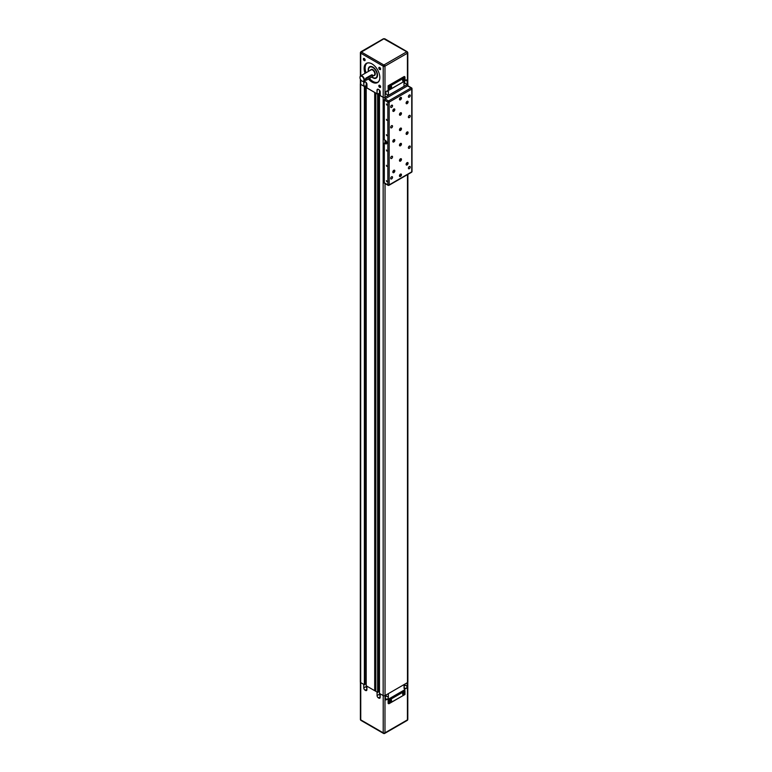 <?xml version="1.0" encoding="UTF-8"?>
<svg xmlns="http://www.w3.org/2000/svg" width="772" height="772" viewBox="0 0 772 772"><rect width="100%" height="100%" fill="white"/><g stroke="black" fill="none" stroke-linecap="round" stroke-linejoin="round"><path stroke-width="1.16" d="M407.799 83.588A1.332 0.772 180 0 1 407.877 83.849A1.332 0.772 180 0 1 407.481 84.389L385.035 97.349L384.977 98.912A0.936 0.54 120 0 0 384.311 100.061L384.311 139.78L385.421 140.417A2.036 1.177 -120 0 1 386.753 142.212A2.036 1.177 -120 0 1 386.434 143.843A2.036 1.177 -120 0 1 385.421 143.746L384.311 143.1L386.589 141.787M384.311 182.819A0.936 0.54 120 0 0 384.504 183.254L388.046 185.299A0.936 0.54 120 0 0 388.519 185.251A0.936 0.54 -120 0 0 389.185 184.865A0.936 0.54 180 0 1 387.853 184.865L384.311 182.819L384.311 143.1M386.743 105.06L386.425 103.979L386.743 105.06M386.743 120.384L386.425 119.303L386.743 120.384M386.743 135.718L386.425 134.627L386.743 135.718M386.743 181.69L386.425 180.6L386.743 181.69M386.743 151.042L386.425 149.951L386.743 151.042M386.743 166.366L386.425 165.276L386.743 166.366M412.016 171.461A0.936 0.54 180 0 1 411.746 171.838A0.936 0.54 60 0 1 411.553 172.272A0.936 0.936 0 0 0 412.016 171.461L412.016 88.693A0.936 0.936 0 0 0 411.553 87.883A0.936 0.54 120 0 0 411.08 87.931A0.936 0.54 60 0 1 411.746 89.079A0.936 0.54 0 0 0 411.746 88.317A0.936 0.54 120 0 0 411.553 87.883L408.012 85.837A0.936 0.54 120 0 0 407.539 85.885L385.035 98.884M392.832 172.031A1.409 0.811 -60 0 1 393.45 170.612A1.409 0.811 -60 0 1 394.531 170.236A1.409 0.811 -60 0 1 394.531 171.867A1.409 0.811 -60 0 1 393.122 172.677A1.409 0.811 -60 0 1 392.832 172.031M406.101 164.368A1.409 0.811 -60 0 1 406.719 162.95A1.409 0.811 -60 0 1 407.799 162.574A1.409 0.811 -60 0 1 407.799 164.204A1.409 0.811 -60 0 1 406.39 165.015A1.409 0.811 -60 0 1 406.101 164.368M399.471 145.213A1.409 0.811 -60 0 1 400.079 143.795A1.409 0.811 -60 0 1 401.17 143.418A1.409 0.811 -60 0 1 401.17 145.04A1.409 0.811 -60 0 1 399.761 145.86A1.409 0.811 -60 0 1 399.471 145.213M399.471 129.889A1.409 0.811 -60 0 1 400.079 128.47A1.409 0.811 -60 0 1 401.17 128.094A1.409 0.811 -60 0 1 401.17 129.715A1.409 0.811 -60 0 1 399.761 130.526A1.409 0.811 -60 0 1 399.471 129.889M392.832 110.724A1.409 0.811 -60 0 1 393.45 109.315A1.409 0.811 -60 0 1 394.531 108.939A1.409 0.811 -60 0 1 394.531 110.56A1.409 0.811 -60 0 1 393.122 111.371A1.409 0.811 -60 0 1 392.832 110.724M406.101 103.062A1.409 0.811 -60 0 1 406.719 101.653A1.409 0.811 -60 0 1 407.799 101.267A1.409 0.811 -60 0 1 407.799 102.898A1.409 0.811 -60 0 1 406.39 103.709A1.409 0.811 -60 0 1 406.101 103.062M392.832 141.382A1.409 0.811 -60 0 1 393.45 139.964A1.409 0.811 -60 0 1 394.531 139.587A1.409 0.811 -60 0 1 394.531 141.208A1.409 0.811 -60 0 1 393.122 142.029A1.409 0.811 -60 0 1 392.832 141.382M406.101 133.72A1.409 0.811 -60 0 1 406.719 132.302A1.409 0.811 -60 0 1 407.799 131.925A1.409 0.811 -60 0 1 407.799 133.546A1.409 0.811 -60 0 1 406.39 134.357A1.409 0.811 -60 0 1 406.101 133.72M399.471 175.862A1.409 0.811 -60 0 1 400.079 174.443A1.409 0.811 -60 0 1 401.17 174.067A1.409 0.811 -60 0 1 401.17 175.698A1.409 0.811 -60 0 1 399.761 176.508A1.409 0.811 -60 0 1 399.471 175.862M399.471 160.537A1.409 0.811 -60 0 1 400.079 159.119A1.409 0.811 -60 0 1 401.17 158.743A1.409 0.811 -60 0 1 401.17 160.373A1.409 0.811 -60 0 1 399.761 161.184A1.409 0.811 -60 0 1 399.471 160.537M399.471 114.555A1.409 0.811 -60 0 1 400.079 113.146A1.409 0.811 -60 0 1 401.17 112.77A1.409 0.811 -60 0 1 401.17 114.391A1.409 0.811 -60 0 1 399.761 115.202A1.409 0.811 -60 0 1 399.471 114.555M399.471 99.231A1.409 0.811 -60 0 1 400.079 97.812A1.409 0.811 -60 0 1 401.17 97.436A1.409 0.811 -60 0 1 401.17 99.067A1.409 0.811 -60 0 1 399.761 99.877A1.409 0.811 -60 0 1 399.471 99.231M408.388 168.161A1.312 0.753 -60 0 1 408.957 166.839A1.312 0.753 -60 0 1 409.961 166.491A1.312 0.753 -60 0 1 409.961 168.006A1.312 0.753 -60 0 1 408.658 168.759A1.312 0.753 -60 0 1 408.388 168.161M390.69 178.38A1.312 0.753 -60 0 1 391.259 177.058A1.312 0.753 -60 0 1 392.272 176.711A1.312 0.753 -60 0 1 392.272 178.216A1.312 0.753 -60 0 1 390.96 178.979A1.312 0.753 -60 0 1 390.69 178.38M390.69 157.942A1.312 0.753 -60 0 1 391.259 156.62A1.312 0.753 -60 0 1 392.272 156.272A1.312 0.753 -60 0 1 392.272 157.787A1.312 0.753 -60 0 1 390.96 158.54A1.312 0.753 -60 0 1 390.69 157.942M408.388 147.722A1.312 0.753 -60 0 1 408.957 146.41A1.312 0.753 -60 0 1 409.961 146.053A1.312 0.753 -60 0 1 409.961 147.568A1.312 0.753 -60 0 1 408.658 148.33A1.312 0.753 -60 0 1 408.388 147.722M408.388 117.074A1.312 0.753 -60 0 1 408.957 115.752A1.312 0.753 -60 0 1 409.961 115.404A1.312 0.753 -60 0 1 409.961 116.919A1.312 0.753 -60 0 1 408.658 117.672A1.312 0.753 -60 0 1 408.388 117.074M390.69 127.293A1.312 0.753 -60 0 1 391.259 125.971A1.312 0.753 -60 0 1 392.272 125.624A1.312 0.753 -60 0 1 392.272 127.139A1.312 0.753 -60 0 1 390.96 127.891A1.312 0.753 -60 0 1 390.69 127.293M390.69 106.854A1.312 0.753 -60 0 1 391.259 105.542A1.312 0.753 -60 0 1 392.272 105.185A1.312 0.753 -60 0 1 392.272 106.7A1.312 0.753 -60 0 1 390.96 107.453A1.312 0.753 -60 0 1 390.69 106.854M408.388 96.635A1.312 0.753 -60 0 1 408.957 95.323A1.312 0.753 -60 0 1 409.961 94.966A1.312 0.753 -60 0 1 409.961 96.481A1.312 0.753 -60 0 1 408.658 97.243A1.312 0.753 -60 0 1 408.388 96.635M392.919 172.465A1.409 0.811 120 0 0 394.038 171.587A1.409 0.811 120 0 0 394.241 170.168M406.197 164.793A1.409 0.811 120 0 0 407.317 163.915A1.409 0.811 120 0 0 407.519 162.506M399.558 145.638A1.409 0.811 120 0 0 400.678 144.76A1.409 0.811 120 0 0 400.88 143.351M399.558 130.314A1.409 0.811 120 0 0 400.678 129.435A1.409 0.811 120 0 0 400.88 128.027M392.919 111.158A1.409 0.811 120 0 0 394.038 110.28A1.409 0.811 120 0 0 394.241 108.871M406.197 103.496A1.409 0.811 120 0 0 407.317 102.618A1.409 0.811 120 0 0 407.519 101.209M392.919 141.807A1.409 0.811 120 0 0 394.038 140.929A1.409 0.811 120 0 0 394.241 139.52M406.197 134.145A1.409 0.811 120 0 0 407.317 133.266A1.409 0.811 120 0 0 407.519 131.858M399.558 176.296A1.409 0.811 120 0 0 400.678 175.418A1.409 0.811 120 0 0 400.88 173.999M399.558 160.962A1.409 0.811 120 0 0 400.678 160.084A1.409 0.811 120 0 0 400.88 158.675M399.558 114.989A1.409 0.811 120 0 0 400.678 114.111A1.409 0.811 120 0 0 400.88 112.702M399.558 99.665A1.409 0.811 120 0 0 400.678 98.787A1.409 0.811 120 0 0 400.88 97.378M407.433 84.351L407.433 53.191A1.254 0.724 0 0 0 407.799 52.679L407.799 83.849A1.254 0.724 180 0 1 407.433 84.351L407.211 80.906A1.959 1.129 120 0 0 405.831 80.105L405.387 80.365A1.959 1.129 120 0 0 404.972 80.674M405.831 80.105L405.773 80.143A1.882 1.081 -60 0 1 406.709 80.047A1.882 1.081 -60 0 1 407.095 80.906L407.211 84.486M407.095 84.486L404.721 83.106L403.997 83.521M404.518 81.214A1.959 1.129 120 0 0 403.997 82.758L403.997 86.339L388.403 95.342L388.403 91.762A1.959 1.129 120 0 0 387.023 90.961L386.579 91.221A1.959 1.129 120 0 0 385.199 93.615L384.977 97.32A1.254 0.724 180 0 1 383.211 97.32L380.22 95.593L380.22 92.022A1.959 1.129 -120 0 0 378.84 89.62L378.396 89.369A1.959 1.129 -120 0 0 377.016 90.17L377.016 93.74L377.122 90.17A1.882 1.081 60 0 1 377.518 89.311A1.882 1.081 60 0 1 378.454 89.398L377.016 90.17M387.023 90.961L386.965 90.999A1.882 1.081 -60 0 1 387.911 90.903A1.882 1.081 -60 0 1 388.297 91.762L388.403 95.342M388.297 95.342L385.913 93.962L385.199 94.377M380.22 94.802L379.477 95.226L379.477 693.449L383.153 695.562A1.332 0.772 0 0 0 385.035 695.562L407.481 682.602A1.332 0.772 0 0 0 407.877 682.062L407.877 174.395M385.035 97.349A1.332 0.772 180 0 1 383.153 97.349L379.477 95.226M404.055 686.617A1.882 1.081 120 0 0 404.721 684.899L404.721 684.204M404.055 687.582L405.831 688.605A1.882 1.081 120 0 0 407.153 686.308L404.721 684.899M405.831 688.605L404.055 688.093A1.882 1.081 120 0 0 404.441 688.952A1.882 1.081 120 0 0 405.387 688.865M385.257 697.473A1.882 1.081 120 0 0 385.913 695.755L385.913 695.051M385.257 698.438L387.023 699.461A1.882 1.081 120 0 0 388.355 697.164L385.913 695.755M387.023 699.461L385.257 698.949A1.882 1.081 120 0 0 385.643 699.808A1.882 1.081 120 0 0 386.579 699.721M388.355 693.652L388.355 697.164M385.257 698.949L385.257 695.437M407.153 682.795L407.153 686.308M404.055 688.093L404.055 684.581M365.388 85.924L365.388 684.137L364.374 684.725L364.374 86.503L365.388 85.924L363.853 86.078L363.853 82.507A1.882 1.081 60 0 1 364.239 81.649A1.882 1.081 60 0 1 365.175 81.736L365.127 81.707A1.959 1.129 -120 0 0 363.737 82.507L363.853 86.078M364.374 86.503L360.698 84.389A1.332 0.772 180 0 1 360.312 83.849L360.312 682.062A1.332 0.772 0 0 0 360.698 682.602L364.374 684.725M363.737 86.078L360.756 84.351A1.254 0.724 180 0 1 360.389 83.849L360.389 79.217M380.162 693.845L380.162 697.357L378.84 698.12A1.882 1.081 -120 0 0 379.776 698.216A1.882 1.081 -120 0 0 380.162 697.357M380.22 92.785L379.506 92.37L379.506 90.199M380.162 92.756L380.162 94.831M379.534 92.389L379.534 95.197M378.84 698.12L378.396 697.869L380.162 696.846M379.506 693.459L379.506 694.163L377.074 695.562A1.882 1.081 -120 0 0 378.396 697.869M379.506 694.163A1.882 1.081 -120 0 0 380.162 695.871M377.016 93.74L375.839 93.132L375.839 691.345L377.643 692.387L378.666 691.799L378.666 93.586L377.122 93.74M377.074 695.562L377.074 692.05M377.643 692.387L377.643 94.174L378.666 93.586M375.839 689.965L374.7 690.622L375.839 691.278M375.896 93.094L366.951 87.931L366.951 84.351A1.959 1.129 -120 0 0 365.571 81.957L363.737 82.507M374.7 690.622L374.7 92.408M366.951 87.139L366.208 87.564L366.208 685.787L374.652 690.66M374.652 92.437L366.208 87.564M377.643 94.174L375.839 93.132M366.893 686.183L366.893 689.695L365.571 690.457A1.882 1.081 -120 0 0 366.507 690.554A1.882 1.081 -120 0 0 366.893 689.695M366.893 85.094L366.893 87.168M366.266 84.727L366.266 87.535M366.951 85.123L366.227 84.708L366.227 82.536M365.571 690.457L365.127 690.207L366.893 689.184M366.227 685.797L366.227 686.501L363.795 687.9A1.882 1.081 -120 0 0 365.127 690.207M366.227 686.501A1.882 1.081 -120 0 0 366.893 688.209M363.795 687.9L363.795 684.388M388.133 703.417L388.133 699.336L404.277 690.014L404.827 690.332L388.683 699.654L388.683 703.736L388.133 703.417M388.133 699.336L389.349 700.04L404.827 691.094L404.827 690.332M404.827 691.094L404.827 692.754A1.563 0.907 -60 0 1 404.152 694.327A1.563 0.907 -60 0 1 402.945 694.752A1.563 0.907 -60 0 1 402.945 692.947A1.563 0.907 -60 0 1 404.509 692.04A1.563 0.907 -60 0 1 404.827 692.754L404.972 694.501L388.683 703.736M389.349 703.36L389.349 701.7A1.563 0.907 -60 0 1 390.034 700.127A1.563 0.907 -60 0 1 391.23 699.702A1.563 0.907 -60 0 1 391.23 701.507A1.563 0.907 -60 0 1 389.667 702.414A1.563 0.907 -60 0 1 389.349 701.7L389.349 700.04M389.648 702.404A1.563 0.907 120 0 0 391.192 701.487A1.563 0.907 120 0 0 391.211 699.693M390.603 700.542L390.217 701.526L390.603 700.542M402.916 694.732A1.563 0.907 120 0 0 404.123 694.289A1.563 0.907 120 0 0 404.789 692.735A1.563 0.907 120 0 0 404.489 692.03M403.872 692.88L403.486 693.864L403.872 692.88M385.913 91.8L385.913 93.962M368.418 78.976A11.107 6.408 -120 0 0 379.834 77.489A11.107 6.408 -120 0 0 371.979 63.893A11.107 6.408 -120 0 0 365.088 73.321M364.239 58.518A1.254 0.724 -120 0 0 363.351 59.029A1.254 0.724 -120 0 0 364.239 60.573A1.254 0.724 -120 0 0 365.127 60.062A1.254 0.724 -120 0 0 364.239 58.518L364.394 58.604M379.727 67.463A1.254 0.724 -120 0 0 378.83 67.975A1.254 0.724 -120 0 0 379.727 69.519A1.254 0.724 -120 0 0 380.615 68.998A1.254 0.724 -120 0 0 379.727 67.463L379.882 67.55M379.727 85.335A1.254 0.724 -120 0 0 378.83 85.856A1.254 0.724 -120 0 0 379.727 87.39A1.254 0.724 -120 0 0 380.615 86.879A1.254 0.724 -120 0 0 379.727 85.335L379.882 85.431M380.606 68.901A1.042 0.598 60 0 1 379.361 67.492A1.042 0.598 60 0 1 379.805 67.511M380.606 86.782A1.042 0.598 60 0 1 379.361 85.374A1.042 0.598 60 0 1 379.805 85.393M365.127 59.965A1.042 0.598 60 0 1 363.873 58.556A1.042 0.598 60 0 1 364.316 58.566M379.834 77.422A10.953 6.321 60 0 1 377.566 82.372A10.953 6.321 60 0 1 368.611 78.86M365.281 73.215A10.953 6.321 60 0 1 366.613 63.41A10.953 6.321 60 0 1 372.036 63.922M367.018 63.207A10.953 6.321 -120 0 0 366.053 72.761M369.383 78.416A10.953 6.321 -120 0 0 377.942 82.131M371.776 77.036A6.572 3.792 -120 0 0 377.508 75.125A6.572 3.792 -120 0 0 372.866 67.077A6.572 3.792 -120 0 0 368.418 71.4M377.508 75.067A6.417 3.706 60 0 1 376.186 77.933A6.417 3.706 60 0 1 371.979 76.92M372.007 76.901A6.099 3.522 60 0 0 372.808 77.461A6.099 3.522 60 0 0 377.122 74.971A6.099 3.522 60 0 0 372.808 67.492A6.099 3.522 60 0 0 368.495 69.991A6.099 3.522 60 0 0 368.63 71.285A6.417 3.706 60 0 1 369.769 66.826A6.417 3.706 60 0 1 372.924 67.116M404.721 83.106L404.721 81.099M372.866 77.489A6.253 3.609 -120 0 0 372.924 77.518A6.253 3.609 -120 0 0 376.051 77.837A6.253 3.609 -120 0 0 377.344 74.971A6.253 3.609 -120 0 0 374.613 68.669A6.253 3.609 -120 0 0 369.798 67A6.253 3.609 -120 0 0 368.495 69.856A6.253 3.609 -120 0 0 368.495 69.924M362.078 81.089A3.127 1.805 -120 0 0 362.193 81.166A3.127 1.805 -120 0 0 363.757 81.321A3.127 1.805 -120 0 0 364.403 79.883A3.127 1.805 -120 0 0 363.043 76.737A3.127 1.805 -120 0 0 360.63 75.897A3.127 1.805 -120 0 0 359.984 77.335A3.127 1.805 -120 0 0 359.984 77.461M372.258 75.222L366.507 78.541A0.936 0.54 120 0 0 366.507 80.076L372.258 76.756A0.936 0.54 120 0 0 372.258 75.222L371.602 74.845L372.365 75.289L371.602 74.845L365.851 78.165L365.291 79.371L365.851 79.699M363.959 79.883A2.818 1.621 60 0 1 361.971 81.031A2.818 1.621 60 0 1 359.984 77.586A2.818 1.621 60 0 1 361.971 76.438A2.818 1.621 60 0 1 363.959 79.883M388.133 89.88L388.133 85.788L404.277 76.467L404.827 76.785L388.683 86.107L388.683 90.199L388.133 89.88M388.133 85.788L389.349 86.493L404.827 77.557L404.827 76.785M404.827 79.622L404.972 80.954L388.683 90.199M402.965 81.224A1.563 0.907 -60 0 1 402.945 81.205A1.563 0.907 -60 0 1 402.945 79.4A1.563 0.907 -60 0 1 404.509 78.503A1.563 0.907 -60 0 1 404.528 78.512A1.563 0.907 -60 0 1 404.875 79.236A1.563 0.907 -60 0 1 404.19 80.819A1.563 0.907 -60 0 1 402.984 81.234A1.563 0.907 -60 0 1 402.666 80.52A1.563 0.907 -60 0 1 403.351 78.947A1.563 0.907 -60 0 1 404.547 78.522L404.547 78.522M389.349 89.813L389.349 88.153A1.563 0.907 -60 0 1 390.034 86.58A1.563 0.907 -60 0 1 391.23 86.165A1.563 0.907 -60 0 1 391.259 86.174A1.563 0.907 -60 0 1 391.279 87.989A1.563 0.907 -60 0 1 389.715 88.896A1.563 0.907 -60 0 1 389.667 88.867A1.563 0.907 -60 0 1 389.349 88.153L389.349 86.493M389.667 88.867L389.715 88.896A1.563 0.907 -60 0 1 389.387 88.182A1.563 0.907 -60 0 1 390.072 86.609A1.563 0.907 -60 0 1 391.279 86.184L391.23 86.165M390.69 87.053L390.304 88.037L390.69 87.053M403.959 79.381L403.582 80.375L403.959 79.381M386.859 142.916L385.421 143.746M385.035 140.195L385.035 142.685M384.311 100.061L387.853 102.107L387.853 184.865A0.936 0.54 120 0 0 388.046 185.299A0.936 0.936 0 0 0 388.982 185.299L411.553 172.272M407.539 85.885L411.08 87.931L388.519 100.958A0.936 0.54 120 0 0 387.853 102.107A0.936 0.54 0 0 0 389.185 102.107A0.936 0.54 -120 0 0 388.519 100.958L384.977 98.912M389.185 184.865L389.185 102.107L411.746 89.079L411.746 171.838L389.185 184.865M407.481 84.389L407.481 85.924M383.153 97.349L383.153 695.562M360.698 84.389L360.698 682.602M360.756 682.631L360.756 719.861A1.254 0.724 120 0 0 361.016 720.44L383.472 733.4A1.254 0.724 -60 0 1 383.211 732.831L360.756 719.861A1.254 0.724 180 0 1 360.389 719.35A1.254 1.254 0 0 0 361.016 720.44M383.211 695.601L383.211 732.831A1.254 0.724 180 0 0 384.977 732.831A1.254 0.724 60 0 1 384.717 733.4L407.172 720.44A1.254 0.724 -120 0 0 407.433 719.861L384.977 732.831L384.977 695.601M385.035 183.553L385.035 695.562M407.481 174.617L407.481 682.602M407.172 720.44A1.254 1.254 0 0 0 407.799 719.35A1.254 0.724 180 0 1 407.433 719.861L407.433 682.631M384.089 733.342A1.254 0.724 -60 0 1 383.472 733.4A1.254 1.254 0 0 0 384.717 733.4M386.965 90.999L388.403 91.762M383.211 97.32L383.211 66.16A0.936 0.54 -60 0 1 383.867 65.002L361.421 52.042L383.867 38.822L406.767 51.792L383.867 65.002M360.756 75.83L360.756 53.191L383.211 66.16A1.254 0.724 0 0 0 384.977 66.16A0.936 0.54 -120 0 0 384.311 65.002M360.756 84.351L360.756 79.854M384.311 38.822A0.936 0.54 120 0 1 384.784 38.783L383.404 38.783A0.936 0.54 60 0 1 383.867 38.822M407.433 52.168A0.936 0.54 120 0 0 406.767 51.792M384.977 97.32L384.977 66.16L407.433 53.191A0.936 0.54 -120 0 0 406.767 52.042M405.773 80.143L407.211 80.906M373.658 75.598A3.445 1.988 -120 0 0 374.536 71.487A3.445 1.988 -120 0 0 370.531 70.184M360.63 75.897L371.023 69.895A3.127 1.805 60 0 1 373.436 70.734A3.127 1.805 60 0 1 374.806 73.88A3.127 1.805 60 0 1 374.15 75.318L372.818 76.09M365.851 78.165L366.507 78.541M360.389 76.09L360.389 52.679L360.949 51.743A0.936 0.54 60 0 0 360.756 52.168A1.254 0.724 0 0 0 360.389 52.679A1.254 0.724 0 0 0 360.756 53.191A0.936 0.54 -60 0 1 361.421 52.042M383.404 38.783L360.949 51.743A0.936 0.54 60 0 1 361.421 51.792M404.827 77.557L404.827 78.908M360.389 682.323L360.389 719.35M407.799 682.323L407.799 719.35M404.972 690.631L404.972 694.501L389.011 703.707M384.784 38.783L407.24 51.743L407.799 52.679M370.55 66.556L369.798 67M376.813 77.393L376.051 77.837M365.928 80.066L363.757 81.321M372.123 74.826L372.731 75.174M365.436 79.777L366.034 80.124M407.877 83.849L407.877 85.798M404.972 77.094L404.972 80.954L389.011 90.17"/></g></svg>
